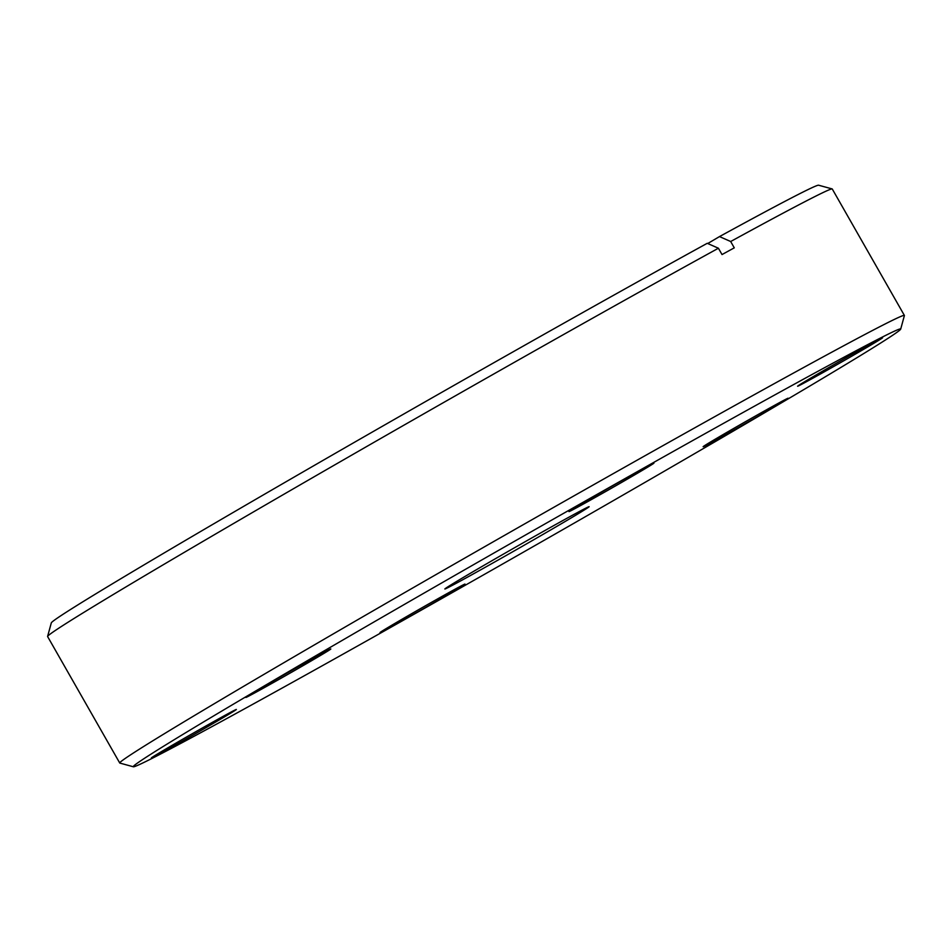 <?xml version="1.0" encoding="UTF-8"?>
<svg xmlns="http://www.w3.org/2000/svg" width="952" height="952" viewBox="0 0 952 952"><rect width="100%" height="100%" fill="white"/><g stroke="black" fill="none" stroke-linecap="round" stroke-linejoin="round"><path stroke-width="1.43" d="M621.358 482.569A48.909 0.762 -29.7 0 1 568.963 511.581A48.909 0.762 -29.7 0 1 601.545 492.148A48.909 0.762 -29.7 0 1 653.929 463.124A48.909 0.762 -29.7 0 1 621.358 482.569M298.238 668.423A48.909 0.762 -29.7 0 1 245.854 697.435A48.909 0.762 -29.7 0 1 278.424 678.002A48.909 0.762 -29.7 0 1 330.82 648.978A48.909 0.762 -29.7 0 1 298.238 668.423M203.776 728.911A48.909 0.762 -29.7 0 1 151.38 757.935A48.909 0.762 -29.7 0 1 183.962 738.49A48.909 0.762 -29.7 0 1 236.346 709.466A48.909 0.762 -29.7 0 1 203.776 728.911M432.422 603.544A48.909 0.762 -29.7 0 1 380.026 632.568A48.909 0.762 -29.7 0 1 412.609 613.124A48.909 0.762 -29.7 0 1 464.993 584.1A48.909 0.762 -29.7 0 1 432.422 603.544M755.531 417.702A48.909 0.762 -29.7 0 1 703.135 446.714A48.909 0.762 -29.7 0 1 735.717 427.269A48.909 0.762 -29.7 0 1 788.113 398.245A48.909 0.762 -29.7 0 1 755.531 417.702M850.005 357.202A48.909 0.762 -29.7 0 1 797.609 386.226A48.909 0.762 -29.7 0 1 830.192 366.782A48.909 0.762 -29.7 0 1 882.575 337.758A48.909 0.762 -29.7 0 1 850.005 357.202M606.448 504.596A441.74 6.926 150.3 0 0 900.699 329.106A441.74 6.926 150.3 0 0 427.519 591.097A441.74 6.926 150.3 0 0 133.375 766.776A441.74 6.926 150.3 0 0 606.448 504.596M133.375 766.776L119.833 763.076A451.664 7.092 -29.7 0 1 119.738 763.004A451.664 7.092 -29.7 0 1 420.594 583.445A451.664 7.092 -29.7 0 1 904.388 315.445A451.664 7.092 -29.7 0 1 904.4 315.564L900.699 329.106M533.798 539.713A83.05 1.309 -29.7 0 1 444.834 588.99A83.05 1.309 -29.7 0 1 500.157 555.98A83.05 1.309 -29.7 0 1 589.121 506.702A83.05 1.309 -29.7 0 1 533.798 539.713M904.388 315.445L832.262 188.996A451.664 7.092 150.3 0 0 832.167 188.924A451.664 7.092 150.3 0 0 730.672 241.51L719.498 236.584L707.729 243.534M718.415 248.234A451.664 7.092 150.3 0 0 348.468 456.996A451.664 7.092 150.3 0 0 47.6 636.436L51.301 622.894A441.74 6.926 -29.7 0 1 289.955 479.487A441.74 6.926 -29.7 0 1 707.241 243.307L718.415 248.234L722.021 254.565A451.664 7.092 -29.7 0 1 734.278 247.841L730.672 241.51M719.498 236.584A441.74 6.926 -29.7 0 1 818.625 185.224L832.167 188.924M47.6 636.436A451.664 7.092 150.3 0 0 47.612 636.555L119.738 763.004"/></g></svg>
